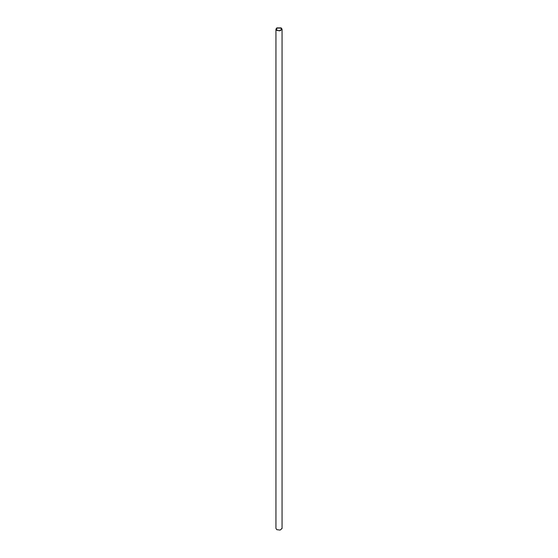 <?xml version="1.0" encoding="UTF-8"?>
<svg xmlns="http://www.w3.org/2000/svg" width="558" height="558" viewBox="0 0 558 558"><rect width="100%" height="100%" fill="white"/><g stroke="black" fill="none" stroke-linecap="round" stroke-linejoin="round"><path stroke-width="0.84" d="M275.945 29.149L275.945 528.433L276.838 529.682L280.151 530.072L282.055 528.461L282.055 29.176L279.335 30.816L277.166 30.209L276.398 29.149L277.166 28.088L280.834 28.088L281.546 29.441L282.055 29.149L281.162 27.9L276.838 27.9L275.945 29.149L276.838 30.397L280.151 30.781L282.055 29.176M281.546 528.726L282.055 528.433L282.055 29.149"/></g></svg>
